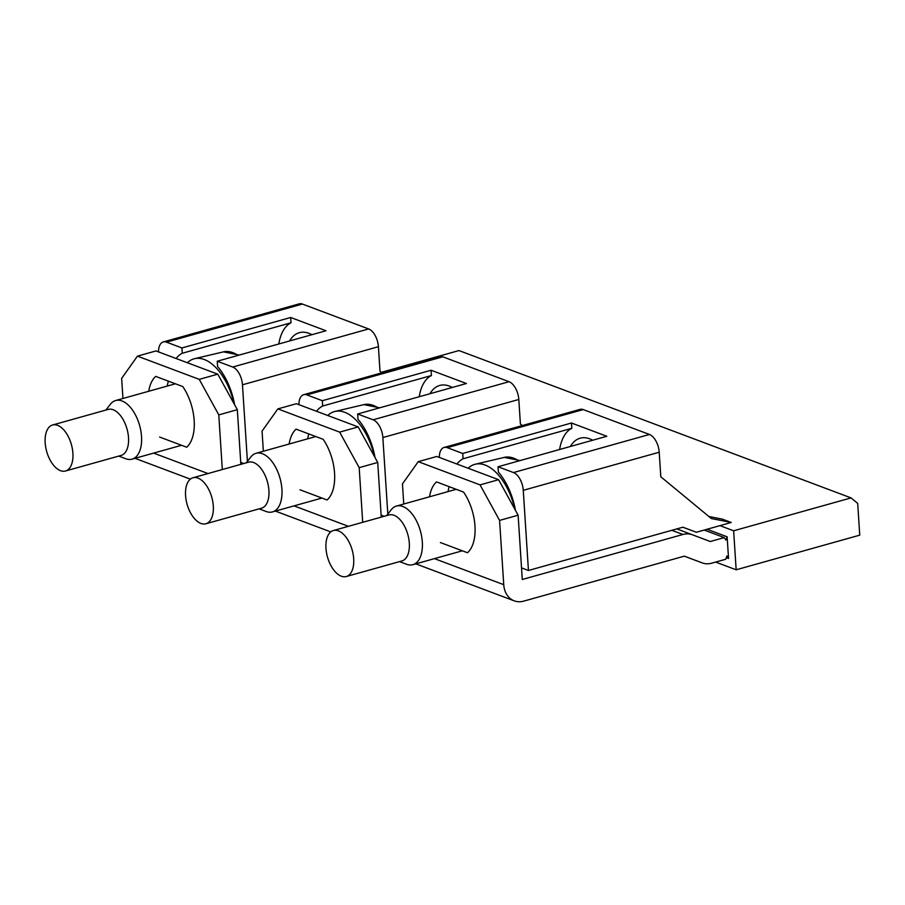 <?xml version="1.0" encoding="UTF-8"?>
<svg xmlns="http://www.w3.org/2000/svg" width="905" height="905" viewBox="0 0 905 905"><rect width="100%" height="100%" fill="white"/><g stroke="black" fill="none" stroke-linecap="round" stroke-linejoin="round"><path stroke-width="1.36" d="M148.725 391.265A39.571 21.256 -105.7 0 1 155.694 376.39L182.776 386.559A39.571 21.256 74.3 0 1 186.69 447.217L159.619 437.047M122.944 398.483L121.655 378.381L137.447 356.14L199.258 379.365L217.788 374.172L237.325 409.694L240.854 464.344M217.788 374.172L155.977 350.948L137.447 356.14M168.387 381.152A39.571 21.256 -105.7 0 0 167.255 386.073M222.313 469.537L218.784 414.886L237.325 409.694M199.258 379.365L218.784 414.886M135.094 458.303A22.829 17.908 110.6 0 0 136.316 458.824L190.355 479.141M330.755 531.902L276.715 511.597A22.829 17.908 -69.4 0 1 275.493 511.065M263.355 451.256L262.054 431.142L277.846 408.902L296.376 403.709L358.188 426.934L377.724 462.455L359.183 467.647L362.713 522.309M381.254 517.106L377.724 462.455M308.786 433.914A39.571 21.256 -105.7 0 0 307.666 438.835M358.188 426.934L339.658 432.126L359.183 467.647M339.658 432.126L277.846 408.902M300.019 489.809L327.09 499.979A39.571 21.256 -105.7 0 0 323.176 439.321L296.105 429.151A39.571 21.256 -105.7 0 0 289.125 444.027M692.348 534.765L676.793 528.916L692.37 534.776A22.829 17.908 110.6 0 0 692.37 534.776L710.255 541.529L724.283 537.604L725.889 540.093L727.134 536.801L728.536 558.464L726.296 557.627M728.536 558.464L726.919 555.975L725.686 559.267L711.658 563.193A22.829 17.908 110.6 0 1 702.223 562.899L684.35 556.145L523.678 601.146A22.829 17.908 110.6 0 1 514.244 600.852A22.829 17.908 110.6 0 1 503.746 584.687L499.583 520.409L518.124 515.216L522.276 579.483L682.947 534.482A22.829 17.908 110.6 0 1 692.37 534.776M702.201 562.887A22.829 17.908 110.6 0 0 702.223 562.899L684.282 556.156L702.223 562.899M514.244 600.852L417.115 564.358A22.829 17.908 -69.4 0 1 415.893 563.826M403.754 504.017L402.454 483.915L418.246 461.663L480.057 484.888L498.598 479.695L518.124 515.216M727.134 536.801L707.065 529.255M724.283 537.604L704.203 530.059M498.598 479.695L436.787 456.471L418.246 461.663M449.185 486.675A39.571 21.256 -105.7 0 0 448.066 491.596M499.583 520.409L480.057 484.888M440.418 542.57L467.5 552.74A39.571 21.256 -105.7 0 0 463.575 492.082L436.504 481.913A39.571 21.256 -105.7 0 0 429.524 496.788M278.831 343.968A49.458 26.573 -105.7 0 1 291.025 322.78L182.267 353.255A49.458 26.573 -105.7 0 0 176.147 358.527M182.267 353.255L181.928 347.95L166.475 342.147A15.215 8.179 -105.7 0 0 163.296 341.932A15.215 8.179 -105.7 0 0 158.522 351.898M291.025 322.78L290.686 317.485L181.928 347.95M247.416 461.346L242.461 384.795A15.215 8.179 -105.7 0 0 232.698 367.034L217.245 361.231L326.004 330.755L290.686 317.485M311.908 334.703A46.223 24.831 -105.7 0 0 308.933 333.323A46.223 24.831 -105.7 0 0 299.306 332.689A46.223 24.831 -105.7 0 0 289.577 340.959M381.865 372.803L379.998 371.265L378.414 346.706A15.215 8.179 -105.7 0 0 368.64 328.945L302.417 304.057A15.215 8.179 -105.7 0 0 299.25 303.854L163.296 341.932M240.73 462.353L243.83 463.518M234.621 404.784A49.458 26.573 -105.7 0 0 217.585 366.525L217.245 361.231M708.853 516.484L722.428 519.165L731.251 522.479L719.95 525.647L733.638 530.794L851.051 497.897L458.982 350.563L381.288 372.328M731.251 522.479L711.353 518.542L660.797 476.788L659.213 452.228L523.26 490.318A15.215 8.179 -105.7 0 0 513.497 472.557L498.044 466.754L498.384 472.048A49.458 26.573 -105.7 0 1 515.42 510.307M719.95 525.647L696.341 532.264L682.936 527.196L528.441 570.478L523.26 490.318M851.051 497.897L857.691 503.384L859.75 535.16L736.161 569.788L733.638 530.794M387.815 514.108L382.86 437.556A15.215 8.179 -105.7 0 0 373.098 419.796L357.645 413.992L357.984 419.286A49.458 26.573 -105.7 0 1 375.021 457.545M522.264 425.565L520.398 424.026L518.814 399.467L382.86 437.556M444.095 447.455L580.048 409.377A15.215 8.179 74.3 0 1 583.216 409.58L447.274 447.67A15.215 8.179 -105.7 0 0 444.095 447.455A15.215 8.179 -105.7 0 0 439.321 457.421M659.213 452.228A15.215 8.179 74.3 0 0 649.451 434.468L583.216 409.58M521.529 567.876L528.441 570.478M682.856 527.219L696.341 532.264M715.651 562.073L736.161 569.788M303.695 394.693L439.649 356.615A15.215 8.179 74.3 0 1 442.817 356.819L306.874 394.908A15.215 8.179 -105.7 0 0 303.695 394.693A15.215 8.179 -105.7 0 0 298.922 404.659M518.814 399.467A15.215 8.179 74.3 0 0 509.051 381.706L442.817 356.819M357.645 413.992L466.403 383.516L431.085 370.247L431.425 375.541L322.666 406.017A49.458 26.573 -105.7 0 0 316.546 411.289M322.666 406.017L322.327 400.711L306.874 394.908M381.129 515.115L384.229 516.28M498.044 466.754L606.803 436.278L571.485 423.008L571.824 428.303L463.066 458.778A49.458 26.573 -105.7 0 0 456.957 464.05M463.066 458.778L462.727 453.473L447.274 447.67M592.707 440.226A46.223 24.831 -105.7 0 0 589.743 438.857A46.223 24.831 -105.7 0 0 580.105 438.212A46.223 24.831 -105.7 0 0 570.388 446.482M571.485 423.008L462.727 453.473M571.824 428.303A49.458 26.573 -105.7 0 0 559.629 449.502M431.425 375.541A49.458 26.573 -105.7 0 0 419.23 396.729M452.308 387.464A46.223 24.831 -105.7 0 0 449.333 386.084A46.223 24.831 -105.7 0 0 439.706 385.451A46.223 24.831 -105.7 0 0 429.988 393.72M431.085 370.247L322.327 400.711M514.866 509.3A49.458 26.573 -105.7 0 0 493.316 469.978A49.458 26.573 -105.7 0 0 475.374 464.208A49.458 26.573 -105.7 0 0 468.168 468.258M342.328 533.237A23.892 12.84 -105.7 0 0 333.391 530.522A23.892 12.84 -105.7 0 0 326.049 549.335A23.892 12.84 -105.7 0 0 337.339 573.815A23.892 12.84 -105.7 0 0 346.276 576.53A23.892 12.84 -105.7 0 0 353.617 557.718A23.892 12.84 -105.7 0 0 342.328 533.237M346.276 576.53L401.899 560.953A23.892 12.84 -105.7 0 0 409.23 542.129A23.892 12.84 -105.7 0 0 397.951 517.66A23.892 12.84 -105.7 0 0 389.003 514.945L333.391 530.522M386.65 515.601L391.231 509.741A30.431 16.358 74.3 0 1 396.447 506.065A30.431 16.358 74.3 0 1 407.838 509.515A30.431 16.358 74.3 0 1 422.216 540.704A30.431 16.358 74.3 0 1 412.861 564.675A30.431 16.358 74.3 0 1 406.503 564.245L399.535 561.609M374.466 456.539A49.458 26.573 -105.7 0 0 352.905 417.216A49.458 26.573 -105.7 0 0 334.974 411.447A49.458 26.573 -105.7 0 0 327.768 415.497M201.928 480.476A23.892 12.84 -105.7 0 0 192.991 477.761A23.892 12.84 -105.7 0 0 185.649 496.574A23.892 12.84 -105.7 0 0 196.939 521.054A23.892 12.84 -105.7 0 0 205.876 523.769A23.892 12.84 -105.7 0 0 213.218 504.956A23.892 12.84 -105.7 0 0 201.928 480.476M205.876 523.769L261.5 508.191A23.892 12.84 -105.7 0 0 268.83 489.367A23.892 12.84 -105.7 0 0 257.54 464.899A23.892 12.84 -105.7 0 0 248.603 462.172L192.991 477.761M246.251 462.84L250.832 456.98A30.431 16.358 74.3 0 1 256.047 453.292A30.431 16.358 74.3 0 1 267.439 456.754A30.431 16.358 74.3 0 1 281.817 487.942A30.431 16.358 74.3 0 1 272.462 511.913A30.431 16.358 74.3 0 1 266.093 511.483L259.135 508.848M234.067 403.777A49.458 26.573 -105.7 0 0 212.505 364.455A49.458 26.573 -105.7 0 0 194.575 358.685A49.458 26.573 -105.7 0 0 187.369 362.735M61.529 427.714A23.892 12.84 -105.7 0 0 52.592 424.999A23.892 12.84 -105.7 0 0 45.25 443.812A23.892 12.84 -105.7 0 0 56.54 468.292A23.892 12.84 -105.7 0 0 65.477 471.007A23.892 12.84 -105.7 0 0 72.819 452.183A23.892 12.84 -105.7 0 0 61.529 427.714M65.477 471.007L121.089 455.43A23.892 12.84 -105.7 0 0 128.431 436.606A23.892 12.84 -105.7 0 0 117.141 412.126A23.892 12.84 -105.7 0 0 108.204 409.411L52.592 424.999M105.851 410.078L110.421 404.207A30.431 16.358 74.3 0 1 115.648 400.53A30.431 16.358 74.3 0 1 127.028 403.992A30.431 16.358 74.3 0 1 141.418 435.181A30.431 16.358 74.3 0 1 132.062 459.152A30.431 16.358 74.3 0 1 125.693 458.722L118.736 456.086M208.014 473.553L153.624 453.111M294.023 505.872L348.414 526.314M671.838 530.307L682.947 534.482M503.746 584.687L434.434 558.634M302.417 304.057L166.475 342.147M368.64 328.945L232.698 367.034M378.414 346.706L242.461 384.795M649.451 434.468L513.497 472.557M509.051 381.706L373.098 419.796M518.916 460.905A48.225 25.917 -105.7 0 0 504.243 457.387L520.104 460.577M378.516 408.144A48.225 25.917 -105.7 0 0 363.844 404.626L379.693 407.816M238.106 355.382A48.225 25.917 -105.7 0 0 223.445 351.864L239.293 355.043M456.211 489.311L396.447 506.065M462.353 550.806L412.861 564.675M504.243 457.387L475.374 464.208M315.811 436.549L256.047 453.292M321.954 498.044L272.462 511.913M363.844 404.626L334.974 411.447M175.412 383.788L115.648 400.53M181.554 445.283L132.062 459.152M223.445 351.864L194.575 358.685"/></g></svg>
